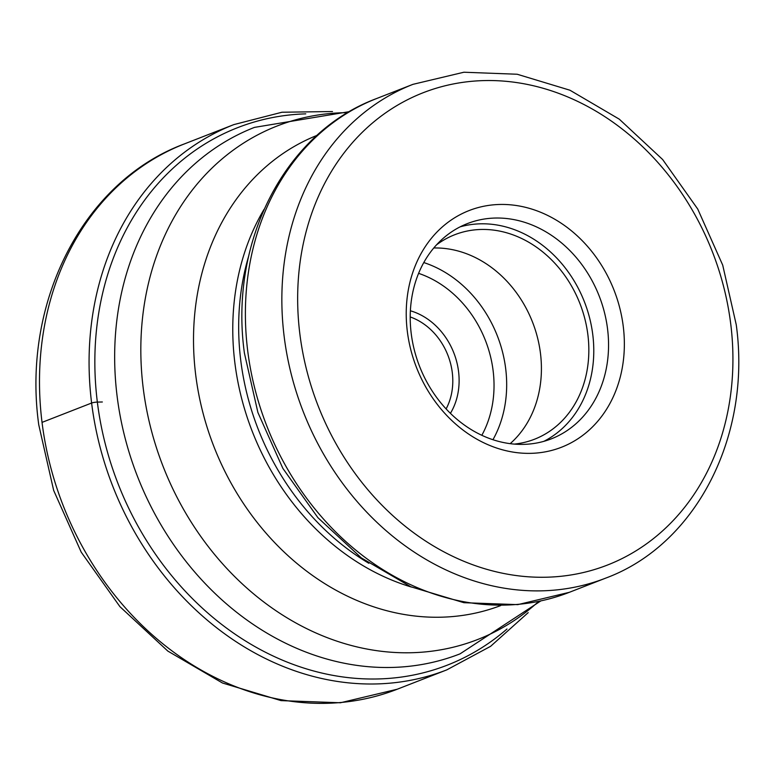 <?xml version="1.0" encoding="UTF-8"?>
<svg xmlns="http://www.w3.org/2000/svg" width="775" height="775" viewBox="0 0 775 775"><rect width="100%" height="100%" fill="white"/><g stroke="black" fill="none" stroke-linecap="round" stroke-linejoin="round"><path stroke-width="1.16" d="M407.33 331.419A127.042 106.059 -111.3 0 1 499.788 204.464A127.042 106.059 -111.3 0 1 623.255 326.391A127.042 106.059 -111.3 0 1 530.788 453.346A127.042 106.059 -111.3 0 1 407.33 331.419M607.552 328.92A115.514 96.439 -111.3 0 1 551.403 438.815A115.514 96.439 -111.3 0 1 411.215 333.502A115.514 96.439 -111.3 0 1 467.354 223.607A115.514 96.439 -111.3 0 1 607.552 328.92M543.876 441.333A115.514 96.439 68.7 0 0 592.778 334.693A115.514 96.439 68.7 0 0 460.118 226.852M436.519 244.852A109.759 91.634 -111.3 0 1 454.683 234.748A109.759 91.634 -111.3 0 1 587.886 334.81A109.759 91.634 -111.3 0 1 534.537 439.222A109.759 91.634 -111.3 0 1 514.329 444.094M510.183 443.649A109.759 91.634 68.7 0 0 540.466 353.323A109.759 91.634 68.7 0 0 433.767 247.99M42.034 422.385A292.688 244.348 -111.3 0 1 184.285 143.956C82.896 181.612 21.739 302.453 38.75 424.778L53.669 490.43L81.21 552.149L119.931 606.66L167.836 651.087L222.483 683.007L281.063 700.619L340.419 702.77L397.236 689.227A292.688 244.348 -111.3 0 1 42.034 422.385L91.615 403.029A4.214 0.678 -7.1 0 1 97.35 402.099L102.348 401.983M332.504 111.532L282.003 112.23L233.866 124.601A292.688 244.348 68.7 0 0 91.615 403.029A292.688 244.348 68.7 0 0 446.817 669.862L397.236 689.227M305.776 113.857A288.474 240.831 68.7 0 0 97.35 402.099A288.474 240.831 68.7 0 0 257.358 647.939A288.474 240.831 68.7 0 0 506.976 629.019M349.535 111.619L254.462 127.391A282.594 235.92 68.7 0 0 117.112 396.219A282.594 235.92 68.7 0 0 117.132 396.403A282.594 235.92 68.7 0 0 460.059 653.848L540.669 601.012M538.644 601.439A275.648 230.117 -111.3 0 1 298.743 624.534A275.648 230.117 -111.3 0 1 143.239 388.362A275.648 230.117 -111.3 0 1 143.22 388.188A275.648 230.117 -111.3 0 1 347.762 112.666M317.072 135.354A252.408 210.722 68.7 0 0 195.707 374.945A252.408 210.722 68.7 0 0 195.726 375.11A252.408 210.722 68.7 0 0 500.708 605.566M411.515 587.072A241.984 202.023 -111.3 0 1 234.893 363.058A241.984 202.023 -111.3 0 1 234.873 362.894A241.984 202.023 -111.3 0 1 264.023 209.395M248.756 255.827A241.984 202.023 68.7 0 0 240.773 360.598A241.984 202.023 68.7 0 0 240.792 360.772A241.984 202.023 68.7 0 0 368.823 563.27M247.69 350.697A265.031 221.263 -111.3 0 1 247.671 350.532A265.031 221.263 -111.3 0 1 376.505 98.58C284.435 132.796 228.993 242.352 244.406 353.09L257.91 412.513L282.846 468.352L317.915 517.681L361.305 557.884L410.827 586.772L463.925 602.698L517.768 604.636L569.325 592.323A265.031 221.263 -111.3 0 1 247.69 350.697M605.798 578.082C696.386 544.515 751.634 435.831 736.25 324.764L722.717 265.137L697.742 209.056L662.644 159.524L619.293 119.176L569.945 90.22L517.187 74.245L463.886 72.23L412.968 84.339A265.031 221.263 68.7 0 0 284.154 336.457A265.031 221.263 68.7 0 0 284.173 336.641A265.031 221.263 68.7 0 0 605.798 578.082L569.325 592.323M299.857 333.928A253.502 211.643 -111.3 0 1 484.288 80.581A253.502 211.643 -111.3 0 1 730.699 323.708A253.502 211.643 68.7 0 1 730.728 323.882A253.502 211.643 68.7 0 1 546.298 577.22A253.502 211.643 68.7 0 1 299.877 334.103A253.502 211.643 68.7 0 1 299.857 333.928M492.958 439.706A115.233 96.197 68.7 0 0 505.697 368.784A115.233 96.197 68.7 0 0 505.678 368.619A115.233 96.197 68.7 0 0 423.78 262.56M481.837 435.288A106.01 88.505 68.7 0 0 493.113 370.644A106.01 88.505 68.7 0 0 418.597 273.352M410.382 310.785A65.332 54.541 -111.3 0 1 458.529 371.264A65.332 54.541 -111.3 0 1 458.548 371.457A65.332 54.541 68.7 0 1 450.42 413.327M410.207 316.946A60.731 50.695 -111.3 0 1 452.251 372.291A60.731 50.695 -111.3 0 1 452.271 372.465A60.731 50.695 -111.3 0 1 446.119 408.909M446.817 669.862L490.594 646.331L528.201 612.618M233.866 124.601L184.285 143.956M412.968 84.339L376.505 98.58"/></g></svg>
